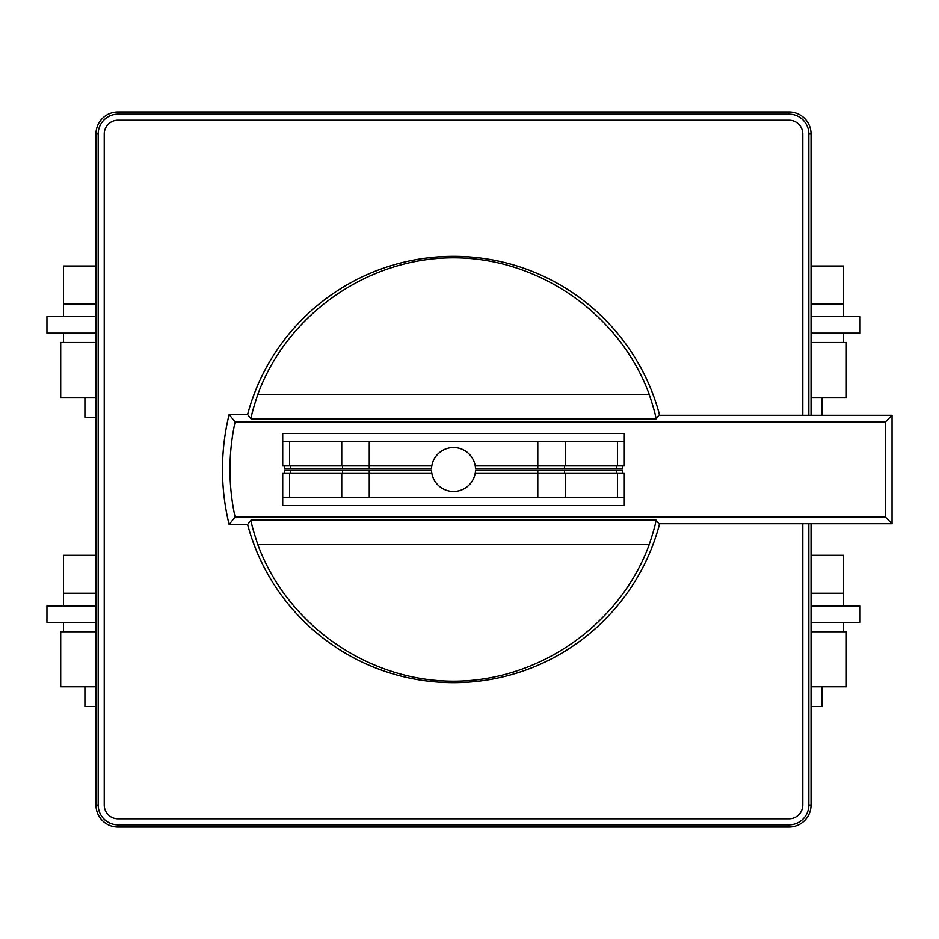 <?xml version="1.0" encoding="UTF-8"?>
<svg xmlns="http://www.w3.org/2000/svg" width="939" height="939" viewBox="0 0 939 939"><rect width="100%" height="100%" fill="white"/><g stroke="black" fill="none" stroke-linecap="round" stroke-linejoin="round"><path stroke-width="1.41" d="M95.978 266.019L63.453 266.019L63.453 303.978L95.978 303.978M811.05 303.978L843.574 303.978L843.574 266.019L811.05 266.019M95.978 555.301L63.453 555.301L63.453 593.248L95.978 593.248M811.05 593.248L843.574 593.248L843.574 555.301L811.05 555.301M622.663 473.08L622.663 470.322L475.51 470.322A22.008 22.008 0 0 1 431.811 473.08A22.008 22.008 0 0 1 431.529 470.322L369.25 470.322L369.25 473.08L431.811 473.08M284.376 473.08L284.376 470.322L369.25 470.322M282.721 497.283L282.721 505.534L624.306 505.534L624.306 497.283L282.721 497.283L282.721 473.08L369.25 473.08L369.25 497.283M475.228 473.08L624.306 473.08L624.306 497.283M235.09 517.013A223.529 223.529 0 0 1 235.09 421.987L885.348 421.987L885.348 517.013L235.09 517.013L229.139 524.502L247.591 524.502L251.147 519.924C250.924 522.237 253.143 530.465 257.814 544.608C287.252 624.869 368.041 681.245 453.514 681.186C538.998 681.245 619.787 624.869 649.213 544.608C653.884 530.512 656.103 522.272 655.891 519.924L659.448 524.502A213.141 213.141 0 0 1 247.591 524.502M624.306 441.717L624.306 433.466L282.721 433.466L282.721 441.717L624.306 441.717L624.306 465.92L537.789 465.92L537.789 468.678L622.663 468.678L622.663 465.92M659.448 414.498L655.891 419.076C656.115 416.763 653.896 408.535 649.213 394.392C619.787 314.131 538.998 257.755 453.514 257.814C368.041 257.755 287.252 314.131 257.814 394.392C253.154 408.488 250.924 416.728 251.147 419.076L247.591 414.498A213.141 213.141 0 0 1 659.448 414.498L659.659 415.284L892.05 415.284L892.05 523.716L659.659 523.716L659.448 524.502M811.05 415.284L811.05 133.972A22.008 22.008 0 0 0 789.053 111.964L117.985 111.964A22.008 22.008 0 0 0 95.978 133.972L95.978 805.028A22.008 22.008 0 0 0 117.985 827.036L789.053 827.036A22.008 22.008 0 0 0 811.05 805.028L811.05 523.716M808.843 523.716L808.843 805.028A19.789 19.789 0 0 1 789.053 824.829L117.985 824.829A19.789 19.789 0 0 1 98.196 805.028L98.196 133.972L95.978 133.972M98.196 133.972A19.789 19.789 0 0 1 117.985 114.171L789.053 114.171A19.789 19.789 0 0 1 808.843 133.972L808.843 415.284M802.798 415.284L802.798 133.972A13.756 13.756 0 0 0 789.053 120.215L117.985 120.215A13.756 13.756 0 0 0 104.229 133.972L104.229 805.028A13.756 13.756 0 0 0 117.985 818.785L789.053 818.785A13.756 13.756 0 0 0 802.798 805.028L802.798 523.716M247.591 414.498L229.139 414.498A231.029 231.029 0 0 0 229.139 524.502M655.891 419.076L251.147 419.076M235.09 421.987L229.139 414.498M885.348 421.987L892.05 415.284M649.213 394.392L257.814 394.392M649.213 544.608L257.814 544.608M655.891 519.924L251.147 519.924M885.348 517.013L892.05 523.716M282.721 441.717L282.721 465.92L431.811 465.92A22.008 22.008 0 0 1 475.228 465.92L537.789 465.92L537.789 441.717M431.811 465.92A22.008 22.008 0 0 0 431.529 468.678L284.376 468.678L284.376 465.92M537.789 468.678L475.51 468.678A22.008 22.008 0 0 0 475.228 465.92M95.978 605.878L46.95 605.878L46.95 622.381L95.978 622.381M63.453 303.978L63.453 316.631L46.95 316.619L46.95 333.134L95.978 333.134M95.978 316.631L46.95 316.631L46.95 333.134L46.95 316.619M811.05 622.381L860.089 622.381L860.089 605.878L811.05 605.878M811.05 316.631L860.089 316.631L843.574 316.619L843.574 303.978M811.05 333.134L860.089 333.134L860.089 316.631M95.978 686.761L60.706 686.761L60.706 631.759L95.978 631.759M811.05 631.759L846.332 631.759L846.332 686.761L811.05 686.761M95.978 397.49L60.706 397.49L60.706 342.477L95.978 342.477M811.05 342.477L846.332 342.477L846.332 397.49L811.05 397.49M822.13 686.761L822.13 706.562L811.05 706.562M95.978 706.562L84.909 706.562L84.909 686.761M95.978 417.292L84.909 417.292L84.909 397.49M342.571 470.322L342.571 473.08M290.421 470.322L290.421 473.08M616.606 470.322L616.606 473.08M564.468 470.322L564.468 473.08M537.789 470.322L537.789 497.283M289.599 473.08L289.599 497.283M341.749 473.08L341.749 497.283M565.29 473.08L565.29 497.283M617.439 473.08L617.439 497.283M98.196 805.028L95.978 805.028M117.985 824.829L117.985 827.036M789.053 824.829L789.053 827.036M808.843 805.028L811.05 805.028M808.843 133.972L811.05 133.972M789.053 114.171L789.053 111.964M117.985 114.171L117.985 111.964M289.599 441.717L289.599 465.92M341.749 441.717L341.749 465.92M369.25 441.717L369.25 468.678M565.29 441.717L565.29 465.92M617.439 441.717L617.439 465.92M342.571 465.92L342.571 468.678M290.421 465.92L290.421 468.678M616.606 465.92L616.606 468.678M564.468 465.92L564.468 468.678M46.95 605.878L46.95 622.381L46.95 605.878M63.453 593.248L63.453 605.878M63.453 622.381L63.453 631.759M843.574 593.248L843.574 605.878M843.574 622.381L843.574 631.759M63.453 333.134L63.453 342.477M843.574 333.134L843.574 342.477M822.13 397.49L822.13 415.284"/></g></svg>
